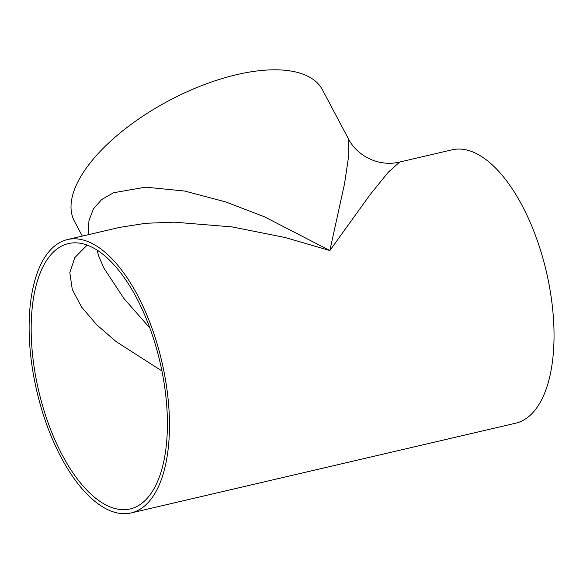 <?xml version="1.0" encoding="UTF-8"?>
<svg xmlns="http://www.w3.org/2000/svg" width="583" height="583" viewBox="0 0 583 583"><rect width="100%" height="100%" fill="white"/><g stroke="black" fill="none" stroke-linecap="round" stroke-linejoin="round"><path stroke-width="0.87" d="M88.419 234.672L88.929 220.775L93.397 208.94L101.712 199.517L113.561 192.733L145.692 187.158L184.68 191.049L225.497 201.856L264.456 216.796L329.861 250.537L370.059 194.707L388.307 172.189L399.69 162.03L451.949 149.838A140.343 64.247 76.9 0 1 546.409 271.904A140.343 64.247 76.9 0 1 515.744 423.178L131.175 512.931A140.343 64.247 76.9 0 1 60.975 457.101A140.343 64.247 76.9 0 1 67.38 239.584A140.343 64.247 76.9 0 1 161.841 361.657A140.343 64.247 76.9 0 1 131.175 512.931M82.305 236.1L74.391 221.154A140.343 62.257 152.1 0 1 111.761 140.139A140.343 62.257 152.1 0 1 236.727 74.639A140.343 62.257 152.1 0 1 322.457 89.804L348.313 138.637L348.845 154.83L344.546 183.703L329.861 250.537L285.094 237.5L232.063 226.911L174.186 222.159L145.786 223.282L119.639 227.392L67.38 239.584M62.097 454.733A136.233 62.359 76.9 0 1 68.313 243.592A136.233 62.359 76.9 0 1 160.004 362.087A136.233 62.359 76.9 0 1 130.235 508.923A136.233 62.359 76.9 0 1 62.097 454.733M87.115 245.13L74.821 257.613L69.822 272.655L72.277 289.467L81.62 307.139L96.712 324.767L116.112 341.602L161.936 370.963M149.831 327.974L123.924 298.518L103.883 268.056L98.498 255.522L97.172 250.216M399.69 162.03C379.861 167.015 357.568 156.863 348.313 138.637"/></g></svg>
